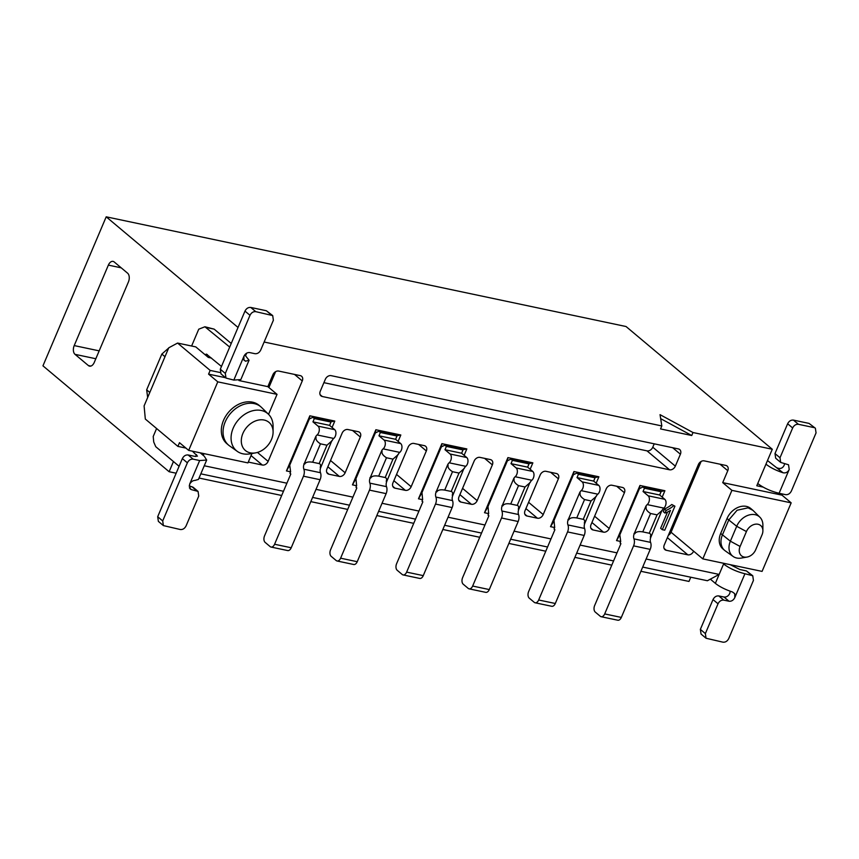 <?xml version="1.0" encoding="UTF-8"?>
<svg xmlns="http://www.w3.org/2000/svg" width="859" height="859" viewBox="0 0 859 859"><rect width="100%" height="100%" fill="white"/><g stroke="black" fill="none" stroke-linecap="round" stroke-linejoin="round"><path stroke-width="1.29" d="M595.062 477.787L593.666 481.094L577.023 477.583L578.429 474.275L595.062 477.787L593.569 476.541L576.937 473.03L573.425 474.716L573.93 471.527L550.522 526.664L554.076 520.962L554.689 527.544L554.055 529.026L554.893 529.735L528.639 591.572A5.004 3.039 101.9 0 0 529.251 598.143L534.266 602.352A5.004 3.039 101.9 0 0 535.125 602.782L551.757 606.293A5.004 3.039 -78.1 0 0 555.301 603.49L584.195 535.436A6.679 4.048 -78.1 0 0 584.571 528.446A5.004 3.039 101.9 0 1 584.85 523.206L595.974 496.33M573.425 474.716L553.819 520.908M530.143 469.261L532.859 462.861L528.768 463.624M596.167 483.188L598.884 476.799L573.93 471.527M594.793 477.561L598.884 476.799M464.128 455.324L466.834 448.935L462.743 449.697M398.104 441.397L400.82 434.998L396.729 435.76M332.079 427.46L334.795 421.071L330.704 421.823M127.604 273.194A6.679 4.048 101.9 0 1 128.421 281.956L94.265 362.423A6.679 4.048 101.9 0 1 89.54 366.149A6.679 4.048 101.9 0 1 88.391 365.569L75.023 354.348A6.679 4.048 101.9 0 1 74.207 345.586L108.363 265.12A6.679 4.048 101.9 0 1 113.087 261.394A6.679 4.048 101.9 0 1 114.236 261.974L127.604 273.194M246.64 353.189L245.631 355.562M173.454 461.551L169.126 471.731L42.95 365.837L106.205 216.822L238.029 327.462M204.012 453.627L203.261 455.399M264.132 342.022L661.817 425.946L660.045 414.661L693.009 432.528L772.284 449.257L626.05 326.527L106.205 216.822M200.823 473.835L283.47 491.273M312.59 497.415L349.495 505.199M378.615 511.352L415.52 519.137M444.629 525.279L481.534 533.074M510.654 539.216L547.559 547M576.679 553.142L613.584 560.938M642.693 567.08L707.408 580.738L719.155 574.424L646.118 559.016M616.998 552.863L580.093 545.078M550.984 538.937L514.079 531.152M484.959 524.999L448.054 517.215M418.934 511.073L382.04 503.277M352.92 497.136L316.015 489.351M286.895 483.209L204.249 465.761M690.765 577.227L688.982 581.436L640.911 571.289M611.791 565.147L574.886 557.362M545.766 551.21L508.861 543.425M479.752 537.283L442.847 529.488M413.727 523.346L376.822 515.561M347.702 509.419L310.797 501.624M281.688 495.482L199.041 478.044M176.159 473.212L169.126 471.731M251.934 453.509L247.94 462.904L188.679 450.395L179.488 442.686L177.91 446.401L185.952 448.097M177.91 446.401L145.321 419.052L144.097 405.91L168.761 347.798L177.577 343.063L210.165 370.412L208.576 374.137L225.584 377.724M188.679 450.395L217.778 381.847L208.576 374.137M238.952 380.548L267.847 386.647L277.038 394.356L268.556 414.339M267.847 386.647L272.904 374.728A5.004 3.79 -50 0 1 278.703 371.077L300.274 375.63A5.004 3.79 -50 0 1 301.595 376.263A5.004 3.79 -50 0 1 302.271 380.924L268.126 461.38A5.004 3.79 -50 0 1 262.328 465.03L248.294 462.067M275.599 371.679L268.878 387.516M217.778 381.847L277.038 394.356M211.518 358.096L208.308 357.419L195.766 346.896L177.577 343.063M220.065 372.505L210.165 370.412M255.542 452.876L249.894 453.863A24.277 18.372 -50 0 1 237.352 451.415L229.536 445.853A25.04 18.962 -50 0 1 228.623 445.155L226.894 443.695A25.04 18.962 -50 0 1 228.473 412.331A25.04 18.962 -50 0 1 259.096 405.33L260.825 406.79A25.04 18.962 -50 0 1 261.673 407.563L268.513 414.296A24.277 18.372 -50 0 1 273.087 426.214L273.098 431.959A18.361 13.905 -50 0 1 271.498 439.454A18.361 13.905 -50 0 1 255.542 452.876A18.361 13.905 -50 0 1 241.336 439.776A18.361 13.905 -50 0 1 257.743 420.234A18.361 13.905 -50 0 1 273.098 431.959M228.623 445.155A25.04 18.962 -50 0 1 230.201 413.78A25.04 18.962 -50 0 1 260.825 406.79M237.352 451.415A24.277 18.372 -50 0 1 238.007 420.33A24.277 18.372 -50 0 1 268.513 414.296M661.086 491.724L659.68 495.02L643.047 491.509L644.454 488.213L661.086 491.724L659.594 490.468L642.961 486.956L639.44 488.653L639.955 485.464L664.898 490.725L662.192 497.125M664.898 490.725L660.807 491.488M693.009 432.528L691.742 435.513L660.55 428.931L661.817 425.946M691.742 435.513L660.668 418.666M487.848 506.864L484.508 512.726L488.664 513.607L488.03 515.099L488.868 515.797L462.614 577.635A5.004 3.039 101.9 0 0 463.226 584.206L468.241 588.415A5.004 3.039 101.9 0 0 469.1 588.844L485.743 592.356A5.004 3.039 -78.1 0 0 489.286 589.564L518.17 521.499A6.679 4.048 -78.1 0 0 518.546 514.52A5.004 3.039 101.9 0 1 518.825 509.28L529.949 482.393M488.052 507.035L488.664 513.607M532.859 462.861L507.905 457.6L507.401 460.789L487.794 506.982M507.905 457.6L484.508 512.726M529.037 463.86L527.641 467.156L511.008 463.645L512.404 460.349L529.037 463.86L527.555 462.604L510.912 459.093L507.401 460.789M639.44 488.653L619.833 534.846L620.703 541.471L620.069 542.963L620.907 543.661L594.664 605.498A5.004 3.039 101.9 0 0 595.266 612.08L600.28 616.279A5.004 3.039 101.9 0 0 601.15 616.719L617.782 620.219A5.004 3.039 -78.1 0 0 621.325 617.428L650.209 549.373A6.679 4.048 -78.1 0 0 650.585 542.383A5.004 3.039 101.9 0 1 650.875 537.143L661.999 510.267M639.955 485.464L616.547 540.59L619.833 534.846M550.522 526.664L554.689 527.544M421.823 492.926L418.483 498.8L422.639 499.68L422.005 501.162L422.843 501.871L396.6 563.708A5.004 3.039 101.9 0 0 397.202 570.279L402.216 574.488A5.004 3.039 101.9 0 0 403.086 574.918L419.718 578.429A5.004 3.039 -78.1 0 0 423.262 575.627L452.145 507.572A6.679 4.048 -78.1 0 0 452.521 500.582A5.004 3.039 101.9 0 1 452.811 495.342L463.935 468.466M422.037 493.098L422.639 499.68M466.834 448.935L441.891 443.663L441.376 446.852L421.769 493.045M441.891 443.663L418.483 498.8M463.022 449.923L461.616 453.23L444.983 449.719L446.39 446.412L463.022 449.923L461.53 448.677L444.898 445.166L441.376 446.852M355.809 478.989L352.458 484.863L356.625 485.743L355.991 487.236L356.829 487.933L330.575 549.771A5.004 3.039 101.9 0 0 331.187 556.342L336.202 560.551A5.004 3.039 101.9 0 0 337.061 560.981L353.693 564.492A5.004 3.039 -78.1 0 0 357.237 561.7L386.131 493.635A6.679 4.048 -78.1 0 0 386.507 486.656A5.004 3.039 101.9 0 1 386.786 481.405L397.91 454.529M356.013 479.172L356.625 485.743M400.82 434.998L375.866 429.736L375.362 432.925L355.755 479.118M375.866 429.736L352.458 484.863M396.998 435.985L395.602 439.293L378.959 435.781L380.365 432.485L396.998 435.985L395.505 434.74L378.873 431.229L375.362 432.925M330.973 422.059L329.577 425.366L312.944 421.855L314.34 418.548L330.973 422.059L329.491 420.803L312.848 417.302L309.337 418.988L289.73 465.181L290.6 471.806L289.966 473.298L290.804 474.007L264.551 535.844A5.004 3.039 101.9 0 0 265.163 542.416L270.177 546.625A5.004 3.039 101.9 0 0 271.047 547.054L287.679 550.565A5.004 3.039 -78.1 0 0 291.222 547.763L320.106 479.709A6.679 4.048 -78.1 0 0 320.482 472.718A5.004 3.039 101.9 0 1 320.761 467.479L331.885 440.603M309.337 418.988L309.841 415.799L334.795 421.071M290.6 471.806L286.444 470.936L309.841 415.799M286.444 470.936L289.73 465.181M710.35 579.159L715.354 583.368L723.858 563.332M701.105 461.466L671.062 532.236L693.621 551.177A5.004 3.79 -50 0 1 687.823 554.828L666.251 550.275A5.004 3.79 -50 0 1 664.93 549.642A5.004 3.79 -50 0 1 664.254 544.982L698.399 464.515A5.004 3.79 -50 0 1 704.197 460.864L725.769 465.417A5.004 3.79 -50 0 1 727.101 466.05A5.004 3.79 -50 0 1 727.777 470.711L722.72 482.629L781.98 495.138L782.463 494M763.093 487.096L756.79 485.764L772.284 449.257M345.135 472.772A5.004 3.79 -50 0 1 339.337 476.412L328.943 474.222A5.004 3.79 -50 0 1 327.623 473.588A5.004 3.79 -50 0 1 326.946 468.928L342.118 433.161A5.004 3.79 -50 0 1 347.916 429.521L358.31 431.712A5.004 3.79 -50 0 1 359.642 432.345A5.004 3.79 -50 0 1 360.318 437.006L345.135 472.772L330.522 460.499M405.362 490.349A5.004 3.79 130 0 0 411.16 486.699L426.343 450.943A5.004 3.79 130 0 0 425.656 446.283A5.004 3.79 130 0 0 424.335 445.649L413.941 443.448A5.004 3.79 130 0 0 408.143 447.099L392.96 482.855A5.004 3.79 130 0 0 393.647 487.515A5.004 3.79 130 0 0 394.968 488.148L405.362 490.349L393.873 480.707M471.387 504.276A5.004 3.79 130 0 0 477.174 500.636L492.357 464.869A5.004 3.79 130 0 0 491.681 460.209A5.004 3.79 130 0 0 490.36 459.576L479.966 457.385A5.004 3.79 130 0 0 474.168 461.025L458.985 496.792A5.004 3.79 130 0 0 459.662 501.452A5.004 3.79 130 0 0 460.982 502.086L471.387 504.276L459.898 494.644M537.401 518.213A5.004 3.79 130 0 0 543.199 514.562L558.382 478.807A5.004 3.79 130 0 0 557.706 474.147A5.004 3.79 130 0 0 556.374 473.513L545.98 471.312A5.004 3.79 130 0 0 540.182 474.963L525.01 510.729A5.004 3.79 130 0 0 525.687 515.379A5.004 3.79 130 0 0 527.007 516.012L537.401 518.213L525.923 508.571M603.426 532.14A5.004 3.79 130 0 0 609.224 528.5L624.407 492.733A5.004 3.79 130 0 0 623.72 488.073A5.004 3.79 130 0 0 622.399 487.44L612.005 485.249A5.004 3.79 130 0 0 606.207 488.9L591.024 524.656A5.004 3.79 130 0 0 591.711 529.316A5.004 3.79 130 0 0 593.032 529.949L603.426 532.14L591.937 522.508M662.3 529.681L670.471 510.439A26.65 20.176 -50 0 1 664.973 513.081L663.309 511.674L664.426 509.022A24.406 18.479 130 0 0 671.781 504.501L674.916 506.209L664.737 530.186L662.3 529.681L660.635 528.274L667.529 512.028M669.548 469.787A5.004 3.79 -50 0 0 675.335 466.147L680.403 454.218A5.004 3.79 -50 0 0 679.716 449.558A5.004 3.79 -50 0 0 678.395 448.924L331.134 375.651A5.004 3.79 -50 0 0 325.336 379.291L320.278 391.21A5.004 3.79 -50 0 0 320.955 395.87A5.004 3.79 -50 0 0 322.286 396.504L669.548 469.787L646.977 450.857L323.907 382.674M620.703 541.471L616.547 540.59M646.977 450.857A5.004 3.79 130 0 0 652.776 447.206L654.214 443.824M781.98 495.138L791.171 502.859L762.073 571.396L702.812 558.887L731.911 490.349L791.171 502.859M722.72 482.629L731.911 490.349M693.621 551.177L702.812 558.887M671.062 532.236A5.004 3.79 -50 0 1 668.366 535.286M671.781 504.501L674.916 506.209M664.426 509.022L666.101 510.429A24.406 18.479 130 0 0 673.456 505.908M664.973 513.081L666.101 510.429M746.997 557.072A10.018 7.581 -50 0 1 740.104 546.464L746.428 531.56A10.018 7.581 -50 0 1 756.167 524.119A10.018 7.581 -50 0 1 762.899 530.765A10.018 7.581 -50 0 1 762.04 534.803L755.673 549.803A10.018 7.581 -50 0 1 746.997 557.072L741.338 558.06A15.924 12.058 -50 0 1 733.114 556.449L725.297 550.898A16.697 12.638 -50 0 1 724.685 550.426L722.956 548.976A16.697 12.638 -50 0 1 720.69 533.439L727.025 518.546A16.697 12.638 -50 0 1 750.745 508.496L752.484 509.945M724.685 550.426A16.697 12.638 -50 0 1 722.43 534.899L728.754 519.996L737.076 510.246L748.103 507.841L752.935 510.353M733.114 556.449A15.924 12.058 -50 0 1 730.375 541.191L736.7 526.288A15.924 12.058 -50 0 1 759.882 517.204A15.924 12.058 -50 0 1 762.889 525.021L762.889 530.765M577.023 477.583L582.144 481.878A5.004 3.039 101.9 0 1 583.347 486.173A5.004 3.039 101.9 0 1 581.178 490.661A5.004 3.039 -78.1 0 0 579.6 492.873L568.218 519.695A5.004 3.039 -78.1 0 0 567.928 524.935A6.679 4.048 101.9 0 1 567.552 531.925L538.668 599.99A5.004 3.039 101.9 0 1 535.125 602.782M578.429 474.275L576.937 473.03M584.85 523.206L584.281 523.088C585.043 521.069 584.7 519.824 583.24 519.33L576.743 517.956L584.549 499.562L591.046 500.937L596.232 496.384A5.004 3.039 101.9 0 1 597.81 494.172A5.004 3.039 -78.1 0 0 599.979 489.684A5.004 3.039 -78.1 0 0 598.777 485.389L593.666 481.094M715.354 583.368C719.627 586.729 725.318 589.607 732.426 591.969L734.746 593.687L734.81 597.585L744.936 573.748C736.55 571.664 729.431 568.411 723.579 563.998M815.374 428.233L809.038 423.401L815.374 428.233L816.05 432.893L791.386 491.015C790.001 493.678 788.068 494.891 785.588 494.655L779.092 493.281C770.695 491.208 763.587 487.955 757.735 483.531M779.092 493.281L789.206 469.443C787.875 472.203 785.813 473.309 783.032 472.772C775.913 470.399 770.222 467.532 765.96 464.161M312.944 421.855L318.055 426.15A5.004 3.039 101.9 0 1 319.258 430.445A5.004 3.039 101.9 0 1 317.089 434.933A5.004 3.039 -78.1 0 0 315.511 437.145L316.08 437.263C315.446 439.378 316.907 441.569 320.461 443.835L326.968 445.209L332.154 440.656A5.004 3.039 101.9 0 1 333.732 438.444A5.004 3.039 -78.1 0 0 335.89 433.956A5.004 3.039 -78.1 0 0 334.699 429.661L329.577 425.366M315.511 437.145L304.129 463.967A5.004 3.039 -78.1 0 0 303.85 469.207A6.679 4.048 101.9 0 1 303.474 476.197L274.579 544.252A5.004 3.039 101.9 0 1 271.047 547.054M314.34 418.548L312.848 417.302M444.983 449.719L450.105 454.014A5.004 3.039 101.9 0 1 451.297 458.309A5.004 3.039 101.9 0 1 449.139 462.797A5.004 3.039 -78.1 0 0 447.56 465.009L448.119 465.127C447.485 467.242 448.946 469.433 452.51 471.698L459.007 473.073L464.193 468.52A5.004 3.039 101.9 0 1 465.771 466.308A5.004 3.039 -78.1 0 0 467.94 461.82A5.004 3.039 -78.1 0 0 466.738 457.525L461.616 453.23M447.56 465.009L436.168 491.831A5.004 3.039 -78.1 0 0 435.889 497.071A6.679 4.048 101.9 0 1 435.513 504.061L406.629 572.115A5.004 3.039 101.9 0 1 403.086 574.918M446.39 446.412L444.898 445.166M511.008 463.645L516.119 467.94A5.004 3.039 101.9 0 1 517.322 472.246A5.004 3.039 101.9 0 1 515.153 476.734A5.004 3.039 -78.1 0 0 513.575 478.946L514.144 479.064C513.51 481.18 514.971 483.37 518.525 485.625L525.032 486.999L530.218 482.457A5.004 3.039 101.9 0 1 531.796 480.245A5.004 3.039 -78.1 0 0 533.954 475.757A5.004 3.039 -78.1 0 0 532.763 471.451L527.641 467.156M513.575 478.946L502.193 505.768A5.004 3.039 -78.1 0 0 501.914 511.008A6.679 4.048 101.9 0 1 501.538 517.998L472.643 586.053A5.004 3.039 101.9 0 1 469.1 588.844M512.404 460.349L510.912 459.093M378.959 435.781L384.08 440.076A5.004 3.039 101.9 0 1 385.283 444.382A5.004 3.039 101.9 0 1 383.114 448.87A5.004 3.039 -78.1 0 0 381.536 451.082L382.105 451.2C381.46 453.316 382.931 455.506 386.486 457.761L392.982 459.136L398.168 454.594A5.004 3.039 101.9 0 1 399.746 452.382A5.004 3.039 -78.1 0 0 401.915 447.893A5.004 3.039 -78.1 0 0 400.713 443.588L395.602 439.293M381.536 451.082L370.154 477.905A5.004 3.039 -78.1 0 0 369.864 483.145A6.679 4.048 101.9 0 1 369.488 490.124L340.604 558.189A5.004 3.039 101.9 0 1 337.061 560.981M380.365 432.485L378.873 431.229M643.047 491.509L648.169 495.804A5.004 3.039 101.9 0 1 649.361 500.11A5.004 3.039 101.9 0 1 647.203 504.598A5.004 3.039 -78.1 0 0 645.624 506.81L646.183 506.928C645.549 509.043 647.01 511.234 650.574 513.499L657.071 514.863L662.257 510.321A5.004 3.039 101.9 0 1 663.835 508.109A5.004 3.039 -78.1 0 0 666.004 503.621A5.004 3.039 -78.1 0 0 664.802 499.315L659.68 495.02M645.624 506.81L634.232 533.632A5.004 3.039 -78.1 0 0 633.953 538.872A6.679 4.048 101.9 0 1 633.577 545.862L604.693 613.917A5.004 3.039 101.9 0 1 601.15 616.719M644.454 488.213L642.961 486.956M576.743 517.956C572.524 517.247 569.871 517.87 568.776 519.813L568.218 519.695M568.776 519.813L568.003 519.523M579.6 492.873L580.169 492.991C579.524 495.106 580.985 497.297 584.549 499.562M591.046 500.937L583.24 519.33M730.225 591.228L729.796 593.386C728.421 596.049 726.489 597.263 724.008 597.026L729.023 601.236C731.503 601.472 733.425 600.258 734.81 597.585M744.936 573.748L752.752 575.755L753.429 580.416L728.765 638.527C727.38 641.19 725.447 642.403 722.967 642.178L706.055 638.248L705.368 633.588L718.027 603.791C719.402 601.117 721.335 599.904 723.815 600.14L729.023 601.236M751.432 575.122L746.417 570.913L739.921 569.538L730.236 564.674M221.472 366.449L206.396 354.101M229.697 347.079L204.914 326.774L198.751 329.19L191.611 346.027M156.596 428.512L153.213 436.479L153.729 442.031L155.758 446.701L179.102 466.287M192.395 451.179L197.452 456.14L194.649 456.333L188.153 454.969C185.673 454.733 183.74 455.946 182.355 458.609L157.691 516.721L158.367 521.381L163.382 525.59L180.304 529.52C182.784 529.756 184.706 528.532 186.092 525.869L198.74 496.072L198.064 491.412L191.546 489.673L189.367 487.848M207.266 354.531L204.764 354.445M767.495 460.542L783.032 472.772M814.053 427.599L798.451 424.314C795.971 424.078 794.038 425.291 792.653 427.965L780.004 457.761L780.681 462.421L788.53 464.783L789.206 469.443M784.611 463.602L784.192 465.234C782.699 468.262 780.391 469.154 777.266 467.93M326.968 445.209L319.161 463.592L312.655 462.228C308.435 461.519 305.783 462.142 304.698 464.085L304.129 463.967M320.557 467.296L320.203 467.36C320.955 465.342 320.611 464.085 319.161 463.592M320.761 467.479L320.203 467.36M304.698 464.085L303.914 463.796M312.655 462.228L320.461 443.835M459.007 473.073L451.2 491.455L444.704 490.092C440.474 489.383 437.822 490.006 436.737 491.949L436.168 491.831M452.596 495.171L452.242 495.224C453.004 493.206 452.65 491.949 451.2 491.455M452.811 495.342L452.242 495.224M436.737 491.949L435.964 491.659M444.704 490.092L452.51 471.698M525.032 486.999L517.225 505.393L510.718 504.018C506.499 503.32 503.846 503.943 502.762 505.887L502.193 505.768M518.621 509.097L518.267 509.151C519.019 507.143 518.675 505.887 517.225 505.393M518.825 509.28L518.267 509.151M502.762 505.887L501.978 505.586M510.718 504.018L518.525 485.625M392.982 459.136L385.176 477.529L378.679 476.154C374.46 475.457 371.807 476.069 370.712 478.023L370.154 477.905M386.571 481.233L386.217 481.287C386.979 479.279 386.636 478.023 385.176 477.529M386.786 481.405L386.217 481.287M370.712 478.023L369.939 477.722M378.679 476.154L386.486 457.761M657.071 514.863L649.264 533.256L642.768 531.882C638.538 531.184 635.885 531.807 634.801 533.75L634.232 533.632M650.66 536.961L650.306 537.015C651.068 535.007 650.714 533.75 649.264 533.256M650.875 537.143L650.306 537.015M634.801 533.75L634.028 533.45M642.768 531.882L650.574 513.499M706.055 638.248L701.041 634.039L700.364 629.379L713.013 599.582C714.387 596.908 716.32 595.695 718.8 595.931L724.008 597.026M746.417 570.913L752.752 575.755M809.038 423.401L793.437 420.105C790.956 419.868 789.024 421.082 787.639 423.755L774.99 453.552L775.677 458.212L780.681 462.421M204.914 326.774L214.149 329.137L231.232 343.471M244.761 354.831L249.056 360.222L245.556 361.209L243.731 359.674M182.355 458.609L187.369 462.818C188.755 460.156 190.687 458.942 193.168 459.168L199.664 460.542L206.675 460.059L204.302 456.269L200.201 452.822M233.82 380.086L226.003 378.078L225.316 373.418L249.99 315.307C251.365 312.633 253.298 311.42 255.778 311.656L272.7 315.586L273.377 320.246L260.728 350.043C259.343 352.705 257.41 353.929 254.93 353.693L249.733 352.587C247.252 352.362 245.32 353.575 243.935 356.238L233.82 380.086L240.831 379.592L249.056 360.222M199.664 460.542L189.549 484.39C191.042 481.77 192.845 480.449 194.95 480.417L198.45 479.429L206.675 460.059M243.935 356.238L243.892 360.05L245.556 361.209M226.003 378.078L220.988 373.869L220.301 369.209L244.976 311.098C246.361 308.435 248.283 307.211 250.764 307.447L266.365 310.743L272.7 315.586M189.549 484.39L190.226 489.039L191.546 489.673M198.064 491.412L193.05 487.203L189.12 486.022M187.369 462.818L162.705 520.93L163.382 525.59M147.673 397.492L146.664 389.836L161.846 354.069L168.654 348.067M262.328 465.03L251.053 455.571M268.126 461.38L257.442 452.425M302.271 380.924L294.519 374.417M108.363 265.12L121.226 267.836M99.172 350.859L74.207 345.586M75.023 354.348L95.821 358.74M90.829 366.084L88.391 365.569M558.382 478.807L550.63 472.3M528.586 502.3L543.199 514.562M527.007 516.012L524.828 514.187M320.106 394.678L322.286 396.504M624.407 492.733L616.655 486.226M594.6 516.227L609.224 528.5M593.032 529.949L590.852 528.124M492.357 464.869L484.605 458.362M462.561 488.363L477.174 500.636M460.982 502.086L458.813 500.26M426.343 450.943L418.591 444.436M396.547 474.436L411.16 486.699M394.968 488.148L392.788 486.323M360.318 437.006L352.566 430.499M328.943 474.222L326.764 472.396M339.337 476.412L327.859 466.77M727.777 470.711L720.025 464.204M666.251 550.275L664.071 548.45M687.823 554.828L667.357 537.648M675.335 466.147L652.776 447.206M680.403 454.218L672.651 447.711M746.428 531.56L736.7 526.288L727.025 518.546M720.69 533.439L730.375 541.191L740.104 546.464M538.668 599.99L555.301 603.49M584.195 535.436L567.552 531.925M584.571 528.446L567.928 524.935M581.178 490.661L597.81 494.172M582.144 481.878L598.777 485.389M195.712 456.505L196.507 454.626M318.055 426.15L334.699 429.661M317.089 434.933L333.732 438.444M320.482 472.718L303.85 469.207M320.106 479.709L303.474 476.197M274.579 544.252L291.222 547.763M450.105 454.014L466.738 457.525M449.139 462.797L465.771 466.308M452.521 500.582L435.889 497.071M452.145 507.572L435.513 504.061M406.629 572.115L423.262 575.627M516.119 467.94L532.763 471.451M515.153 476.734L531.796 480.245M518.546 514.52L501.914 511.008M518.17 521.499L501.538 517.998M472.643 586.053L489.286 589.564M384.08 440.076L400.713 443.588M383.114 448.87L399.746 452.382M386.507 486.656L369.864 483.145M386.131 493.635L369.488 490.124M340.604 558.189L357.237 561.7M648.169 495.804L664.802 499.315M647.203 504.598L663.835 508.109M650.585 542.383L633.953 538.872M650.209 549.373L633.577 545.862M604.693 613.917L621.325 617.428M713.013 599.582L718.027 603.791M700.364 629.379L705.368 633.588M718.8 595.931L723.815 600.14M206.353 327.494L214.149 329.137M188.153 454.969L193.168 459.168M793.437 420.105L798.451 424.314M787.639 423.755L792.653 427.965M780.004 457.761L774.99 453.552M225.316 373.418L220.301 369.209M266.365 310.743L271.38 314.952M255.778 311.656L250.764 307.447M244.976 311.098L249.99 315.307M164.982 356.7L161.846 354.069M149.799 392.466L146.664 389.836M196.743 490.779L191.729 486.57M157.691 516.721L162.705 520.93M759.882 517.204L753.053 510.461"/></g></svg>
